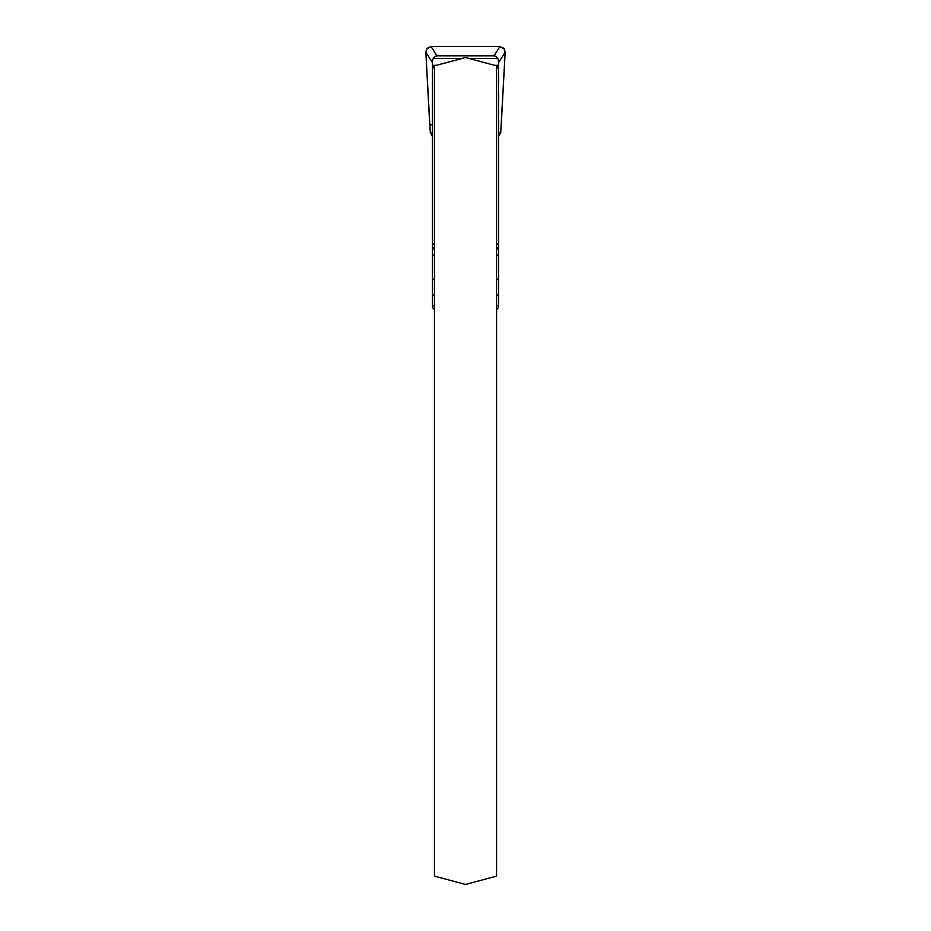 <?xml version="1.0" encoding="UTF-8"?>
<svg xmlns="http://www.w3.org/2000/svg" width="931" height="931" viewBox="0 0 931 931"><rect width="100%" height="100%" fill="white"/><g stroke="black" fill="none" stroke-linecap="round" stroke-linejoin="round"><path stroke-width="1.4" d="M432.45 61.097L433.159 58.455L432.45 61.097L432.45 305.705A5.283 5.283 0 0 0 434.428 309.837M496.572 309.837A5.283 5.283 0 0 0 498.55 305.705L498.55 61.097L497.852 58.455L498.55 61.097M462.032 58.455L433.148 58.455A5.283 5.283 0 0 1 437.733 55.802L493.267 55.802A5.283 5.283 0 0 1 497.852 58.455L468.968 58.455M493.989 55.86L499.947 46.55L504.276 48.912L505.149 52.322L498.55 62.61M432.45 136.531L430.308 132.83L425.851 52.322L426.794 48.796L431.053 46.55L437.011 55.86M425.851 52.322L432.45 62.61M499.947 46.55L431.053 46.55M505.149 52.322L500.692 132.83L498.55 132.179M500.692 132.83L498.55 136.531M430.308 132.83L432.45 132.179M496.572 65.845L496.572 876.129L465.5 884.45L434.428 876.129L434.428 65.845L465.5 57.524L496.572 65.845M432.45 124.894L429.75 124.894L425.851 52.322L427.178 48.307L431.053 46.55L499.947 46.55L503.822 48.307L505.149 52.322L501.25 124.894M498.55 65.321L494.605 65.321M436.395 65.321L432.45 65.321M498.55 66.532L496.572 66.532M434.428 66.532L432.45 66.532M498.55 67.916L496.572 67.916M434.428 67.916L432.45 67.916M498.55 243.969L496.572 243.969M434.428 243.969L432.45 243.969M498.55 247.518L496.572 247.518M434.428 247.518L432.45 247.518M498.55 248.973L496.572 248.973M434.428 248.973L432.45 248.973M498.55 255.152L496.572 255.152M434.428 255.152L432.45 255.152M498.55 279.265L496.572 279.265M434.428 279.265L432.45 279.265M498.55 295.127L496.572 295.127M434.428 295.127L432.45 295.127M498.55 305.705L496.572 305.705M434.428 305.705L432.45 305.705"/></g></svg>
